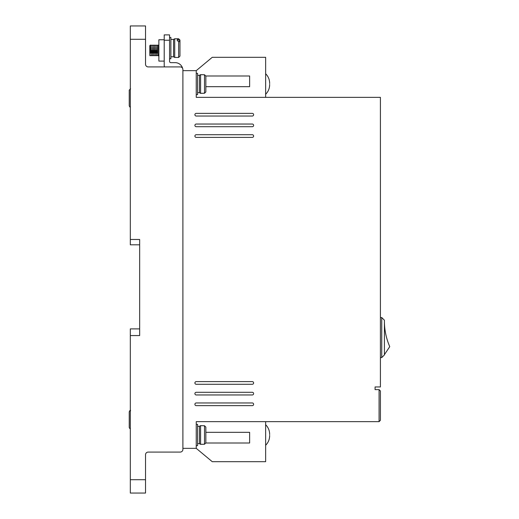 <?xml version="1.0" encoding="UTF-8"?>
<svg xmlns="http://www.w3.org/2000/svg" width="519" height="519" viewBox="0 0 519 519"><rect width="100%" height="100%" fill="white"/><g stroke="black" fill="none" stroke-linecap="round" stroke-linejoin="round"><path stroke-width="0.78" d="M269.64 434.993C269.64 434.111 269.64 434.111 269.64 434.993C269.64 434.111 269.64 434.111 269.64 434.993C269.64 435.882 269.64 435.882 269.64 434.993C269.64 435.882 269.64 435.882 269.64 434.993M269.64 84.007C269.64 83.118 269.64 83.118 269.64 84.007C269.64 83.118 269.64 83.118 269.64 84.007C269.64 84.889 269.64 84.889 269.64 84.007C269.64 84.889 269.64 84.889 269.64 84.007M197.577 92.68L199.445 92.68L199.445 75.326L200.6 74.665L200.6 93.349L204.518 93.251L205.848 91.902L205.848 76.111L204.518 74.755L200.6 74.665M197.577 443.674L199.445 443.674L199.445 426.32L200.6 425.651L200.6 444.335L204.518 444.245L204.518 425.749L205.848 427.098L205.848 442.889L204.518 444.245M170.887 56.779L173.554 56.779L173.554 39.431L174.708 38.763L174.708 57.447L178.627 57.447L178.627 40.923L177.29 40.923L177.29 39.528L177.29 40.923M178.627 40.923L179.957 42.071L179.957 56.11L178.627 57.447M130.224 410.425L129.672 410.737M196.24 94.679L197.577 94.679L197.577 73.328L196.24 73.328M196.24 445.672L197.577 445.672L197.577 424.321L196.24 424.321M196.24 405.637A1.336 1.336 0 0 1 194.904 404.301A1.336 1.336 0 0 1 196.24 402.965L252.292 402.965A1.336 1.336 0 0 1 253.629 404.301A1.336 1.336 0 0 1 252.292 405.637L196.24 405.637M196.24 126.707A1.336 1.336 0 0 1 194.904 125.377A1.336 1.336 0 0 1 196.24 124.041L252.292 124.041A1.336 1.336 0 0 1 253.629 125.377A1.336 1.336 0 0 1 252.292 126.707L196.24 126.707M196.24 384.281A1.336 1.336 0 0 1 194.904 382.951A1.336 1.336 0 0 1 196.24 381.614L252.292 381.614A1.336 1.336 0 0 1 253.629 382.951A1.336 1.336 0 0 1 252.292 384.281L196.24 384.281M196.24 394.959A1.336 1.336 0 0 1 194.904 393.623A1.336 1.336 0 0 1 196.24 392.293L252.292 392.293A1.336 1.336 0 0 1 253.629 393.623A1.336 1.336 0 0 1 252.292 394.959L196.24 394.959M196.24 116.035A1.336 1.336 0 0 1 194.904 114.699A1.336 1.336 0 0 1 196.24 113.363L252.292 113.363A1.336 1.336 0 0 1 253.629 114.699A1.336 1.336 0 0 1 252.292 116.035L196.24 116.035M196.24 137.386A1.336 1.336 0 0 1 194.904 136.049A1.336 1.336 0 0 1 196.24 134.719L252.292 134.719A1.336 1.336 0 0 1 253.629 136.049A1.336 1.336 0 0 1 252.292 137.386L196.24 137.386M169.551 58.783L170.887 58.783L170.887 37.426L169.551 37.426M164.212 39.755L158.872 39.755L158.872 61.106L164.212 61.106M150.465 46.1L150.212 51.673M150.186 52.393L150.16 53.035M149.991 55.539L149.796 54.761L149.933 55.767M150.666 50.427L151.269 55.767L150.601 45.095L150.711 51.478M151.6 50.427L151.548 51.673M151.516 52.393L151.49 53.035M152.002 50.427L152.599 55.767L151.931 45.095L152.041 51.478M152.936 50.427L152.884 51.673M152.852 52.393L152.826 53.035M153.332 50.427L153.935 55.767L153.267 45.095L153.377 51.478M154.266 50.427L154.214 51.673M154.188 52.393L154.162 53.035M154.668 50.427L155.272 55.767L154.604 45.095L154.714 51.478M155.603 50.427L155.551 51.673M155.525 52.393L155.492 53.035M156.005 50.427L156.602 55.767L155.94 45.095L156.05 51.478M156.939 50.427L156.887 51.673M156.855 52.393L156.829 53.035M157.341 50.427L157.938 55.767L157.27 45.095L157.38 51.478M158.872 55.767L157.938 55.767L158.872 55.416M149.997 50.427L150.335 45.095M158.276 45.322L158.872 56.123M145.528 454.748A2.666 2.666 0 0 1 148.194 452.081A2.666 2.666 0 0 0 145.528 454.748L145.528 493.05L130.314 493.05L130.314 335.572L139.656 335.572L139.656 239.48L130.314 239.48L130.314 39.295L145.528 39.295L145.528 64.252A2.666 2.666 0 0 0 148.194 66.919L164.614 66.919A2.4 2.4 0 0 1 164.212 65.589L164.212 40.229L169.551 40.229L169.551 61.313A1.336 1.336 0 0 0 170.887 62.65L175.156 62.65A7.74 7.74 0 0 1 182.662 68.489M182.896 449.409L182.896 448.345L196.24 448.345L196.24 421.649L379.078 421.649L379.078 389.62L375.075 389.62L375.075 386.953L380.414 386.953L380.414 97.351L196.24 97.351L196.24 70.655L182.896 70.655L182.896 69.591L182.896 449.409A2.666 2.666 0 0 1 180.229 452.081L148.194 452.081M130.314 39.295L130.314 25.95L145.528 25.95L145.528 39.295M182.896 69.591A2.666 2.666 0 0 0 180.229 66.919L148.194 66.919A2.666 2.666 0 0 1 145.528 64.252M265.637 97.351L265.637 57.311L212.258 57.311L196.24 70.655M265.637 421.649L265.637 461.689L212.258 461.689L196.24 448.345M139.656 239.48L139.656 244.819L130.314 244.819L130.314 239.48M130.314 335.572L130.314 328.897L139.656 328.897L139.656 335.572M379.078 389.62L380.414 390.956L380.414 420.319L379.078 421.649M205.848 86.673L249.626 86.673L249.626 75.995L205.848 75.995M169.551 40.229L169.551 34.89L164.212 34.89L164.212 40.229M205.848 432.327L249.626 432.327L249.626 443.005L205.848 443.005M380.414 317.557L381.744 317.557L381.744 357.591L380.414 357.591M381.744 357.591L384.417 354.925L384.417 320.223L381.744 317.557M149.796 52.925L149.796 48.293M149.796 48.059L149.796 46.678M149.796 54.761L149.796 45.627L149.796 54.761M200.6 425.651L204.518 425.749M177.29 39.528L178.627 39.528L179.957 40.677L179.957 40.099L179.957 44.173M384.417 354.652L389.756 346.647A63.675 63.675 0 0 1 384.417 321.748M205.848 82.67L205.848 76.111M205.848 91.902L205.848 85.337M205.848 433.663L205.848 427.098M205.848 442.889L205.848 436.33M179.957 40.677L179.957 46.269M130.58 88.768L129.244 90.124L129.244 105.915L129.906 107.076M129.244 99.35L129.244 105.915L129.244 99.35M130.58 410.38L129.244 411.729L129.244 427.52L129.244 420.954L129.244 427.52L129.906 428.681M129.244 96.683L129.244 90.124L129.244 96.683M129.244 418.288L129.244 411.729L129.244 418.288M129.244 427.52L129.244 421.006M204.518 93.251L204.518 74.755M145.528 479.705L130.314 479.705M178.627 39.528L178.627 38.763L174.708 38.763M265.637 424.717C268.252 427.358 269.588 430.536 269.64 434.254M265.637 73.73C268.252 76.371 269.588 79.543 269.64 83.261M130.58 410.282L130.224 410.328M158.34 45.095L158.872 45.095M265.637 445.27C268.252 442.629 269.588 439.457 269.64 435.739M265.637 94.283C268.252 91.642 269.588 88.464 269.64 84.746M199.445 75.326L197.577 75.326M199.445 426.32L197.577 426.32M199.445 92.68L200.6 93.349M173.554 39.431L170.887 39.431M199.445 443.674L200.6 444.335M173.554 56.779L174.708 57.447M158.47 55.235L158.957 55.572M158.782 53.003L158.756 52.393M158.736 51.9L158.671 50.427M158.289 45.289L157.322 45.289M157.497 47.826L157.523 48.468M157.555 49.188L157.607 50.427M157.627 55.572L156.654 55.572M156.959 45.289L155.985 45.289M156.161 47.826L156.187 48.468M156.219 49.188L156.271 50.427M156.29 55.572L155.317 55.572M155.622 45.289L154.649 45.289M154.831 47.826L154.857 48.468M154.883 49.188L154.934 50.427M154.954 55.572L153.981 55.572M154.286 45.289L153.313 45.289M153.494 47.826L153.52 48.468M153.553 49.188L153.605 50.427M153.624 55.572L152.651 55.572M152.956 45.289L151.983 45.289M152.158 47.826L152.184 48.468M152.216 49.188L152.268 50.427M152.288 55.572L151.314 55.572M151.619 45.289L150.646 45.289M150.821 47.826L150.854 48.468M150.88 49.188L150.932 50.427M150.951 55.572L149.978 55.572M150.036 49.565L150.283 45.289L149.796 45.627M178.627 38.763L179.957 40.099"/></g></svg>
